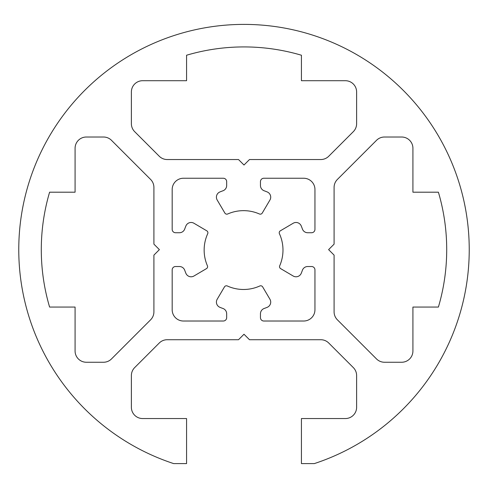 <?xml version="1.0" encoding="UTF-8"?>
<svg xmlns="http://www.w3.org/2000/svg" width="488" height="488" viewBox="0 0 488 488"><rect width="100%" height="100%" fill="white"/><g stroke="black" fill="none" stroke-linecap="round" stroke-linejoin="round"><path stroke-width="0.73" d="M259.793 285.986A39.418 39.418 0 0 1 227.335 285.986A2.251 2.251 0 0 0 224.468 286.895L217.191 299.242A5.63 5.63 0 0 0 219.887 307.306A61.939 61.939 0 0 0 222.918 308.465A5.63 5.63 0 0 1 226.67 313.772L226.67 317.639A3.379 3.379 0 0 1 223.291 321.019L183.439 321.019A11.261 11.261 0 0 1 172.179 309.752L172.179 269.901A3.379 3.379 0 0 1 175.558 266.521L179.419 266.521A5.63 5.63 0 0 1 184.732 270.279A61.939 61.939 0 0 0 185.891 273.304A5.63 5.63 0 0 0 193.956 276.007L206.491 268.613A2.251 2.251 0 0 0 207.412 265.777A39.418 39.418 0 0 1 207.705 233.703A2.251 2.251 0 0 0 206.796 230.83L193.956 223.26A5.63 5.63 0 0 0 185.891 225.956A61.939 61.939 0 0 0 184.732 228.982A5.63 5.63 0 0 1 179.419 232.739L175.558 232.739A3.379 3.379 0 0 1 172.179 229.36L172.179 189.509A11.261 11.261 0 0 1 183.439 178.248L223.291 178.248A3.379 3.379 0 0 1 226.67 181.621L226.67 185.489A5.63 5.63 0 0 1 222.918 190.796A61.939 61.939 0 0 0 219.887 191.961A5.63 5.63 0 0 0 217.191 200.019L224.876 213.061A2.251 2.251 0 0 0 227.719 213.976A39.418 39.418 0 0 1 259.402 213.976A2.251 2.251 0 0 0 262.251 213.061L269.937 200.019A5.63 5.63 0 0 0 267.235 191.961A61.939 61.939 0 0 0 264.209 190.796A5.63 5.63 0 0 1 260.458 185.489L260.458 181.621A3.379 3.379 0 0 1 263.831 178.248L303.689 178.248A11.261 11.261 0 0 1 314.949 189.509L314.949 229.36A3.379 3.379 0 0 1 311.57 232.739L307.702 232.739A5.63 5.63 0 0 1 302.395 228.982A61.939 61.939 0 0 0 301.236 225.956A5.63 5.63 0 0 0 293.172 223.26L280.325 230.83A2.251 2.251 0 0 0 279.423 233.703A39.418 39.418 0 0 1 279.716 265.777A2.251 2.251 0 0 0 280.637 268.613L293.172 276.007A5.63 5.63 0 0 0 301.236 273.304A61.939 61.939 0 0 0 302.395 270.279A5.63 5.63 0 0 1 307.702 266.521L311.57 266.521A3.379 3.379 0 0 1 314.949 269.901L314.949 309.752A11.261 11.261 0 0 1 303.689 321.019L263.831 321.019A3.379 3.379 0 0 1 260.458 317.639L260.458 313.772A5.63 5.63 0 0 1 264.209 308.465A61.939 61.939 0 0 0 267.235 307.306A5.63 5.63 0 0 0 269.937 299.242L262.66 286.895A2.251 2.251 0 0 0 259.793 285.986M328.747 156.239A11.261 11.261 0 0 1 320.781 159.539L249.484 159.539L244 165.023L238.516 159.539L167.219 159.539A11.261 11.261 0 0 1 159.253 156.239L134.682 131.668A11.261 11.261 0 0 1 131.382 123.702L131.382 91.97A11.261 11.261 0 0 1 142.648 80.709L186.569 80.709L186.569 55.229A202.709 202.709 0 0 1 301.431 55.229L301.431 80.709L345.351 80.709A11.261 11.261 0 0 1 356.618 91.97L356.618 123.702A11.261 11.261 0 0 1 353.318 131.668L328.747 156.239M337.391 319.817A11.261 11.261 0 0 1 334.091 311.85L334.091 255.114L328.607 249.63L334.091 244.146L334.091 187.41A11.261 11.261 0 0 1 337.391 179.444L376.522 140.312A11.261 11.261 0 0 1 384.489 137.018L401.661 137.018A11.261 11.261 0 0 1 412.921 148.279L412.921 192.199L438.401 192.199A202.709 202.709 0 0 1 438.401 307.062L412.921 307.062L412.921 350.982A11.261 11.261 0 0 1 401.661 362.248L384.489 362.248A11.261 11.261 0 0 1 376.522 358.948L337.391 319.817M150.609 179.444A11.261 11.261 0 0 1 153.909 187.41L153.909 244.146L159.393 249.63L153.909 255.114L153.909 311.85A11.261 11.261 0 0 1 150.609 319.817L111.477 358.948A11.261 11.261 0 0 1 103.511 362.248L86.339 362.248A11.261 11.261 0 0 1 75.079 350.982L75.079 307.062L49.599 307.062A202.709 202.709 0 0 1 49.599 192.199L75.079 192.199L75.079 148.279A11.261 11.261 0 0 1 86.339 137.018L103.511 137.018A11.261 11.261 0 0 1 111.477 140.312L150.609 179.444M345.351 418.551L301.431 418.551L301.431 463.6L314.327 463.6A225.23 225.23 0 0 0 426.067 117.035A225.23 225.23 0 0 0 61.933 117.035A225.23 225.23 0 0 0 173.673 463.6L186.569 463.6L186.569 418.551L142.648 418.551A11.261 11.261 0 0 1 131.382 407.291L131.382 375.559A11.261 11.261 0 0 1 134.682 367.592L159.253 343.021A11.261 11.261 0 0 1 167.219 339.721L238.516 339.721L244 334.243L249.484 339.721L320.781 339.721A11.261 11.261 0 0 1 328.747 343.021L353.318 367.592A11.261 11.261 0 0 1 356.618 375.559L356.618 407.291A11.261 11.261 0 0 1 345.351 418.551"/></g></svg>
